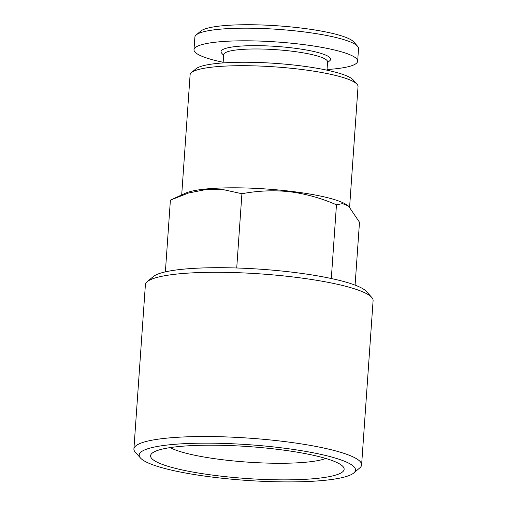 <?xml version="1.0" encoding="UTF-8"?>
<svg xmlns="http://www.w3.org/2000/svg" width="507" height="507" viewBox="0 0 507 507"><rect width="100%" height="100%" fill="white"/><g stroke="black" fill="none" stroke-linecap="round" stroke-linejoin="round"><path stroke-width="0.76" d="M355.09 285.13L359.488 222.256L348.524 206.019L342.548 203.624L336.464 204.803C321.165 198.117 305.582 193.763 289.712 191.741C274.008 190.036 258.076 190.695 241.915 193.731L223.821 189.745L206.748 189.39L188.484 193.034L170.396 200.113L165.377 271.866M241.915 193.731L236.725 267.994M347.568 205.354L346.173 204.46A84.168 13.879 -176 0 0 266.492 189.003A84.168 13.879 -176 0 0 185.435 193.218L171.86 199.435M353.791 472.968L359.786 467.904A114.132 18.822 -176 0 0 361.611 464.875A114.132 18.822 -176 0 0 249.07 438.137A114.132 18.822 -176 0 0 133.905 448.955A114.132 18.822 -176 0 0 135.287 452.206L140.521 458.055A108.422 17.884 -176 0 0 216.654 477.626A108.422 17.884 -176 0 0 353.791 472.968A108.422 17.884 -176 0 0 248.614 444.69A108.422 17.884 -176 0 0 140.521 458.055M327.047 69.529A82.033 13.531 -176 0 0 357.663 61.189A82.033 13.531 -176 0 0 276.771 41.967A82.033 13.531 -176 0 0 193.997 49.743A82.033 13.531 -176 0 0 223.156 62.26M357.663 61.189L358.544 48.558A82.033 13.531 -176 0 0 357.549 46.219A82.033 13.531 -176 0 0 277.659 29.336A82.033 13.531 -176 0 0 196.19 34.932A82.033 13.531 -176 0 0 194.884 37.112L193.997 49.743M219.886 476.035A97.008 16.002 -176 0 0 342.966 466.529A97.008 16.002 -176 0 0 248.481 446.566A97.008 16.002 -176 0 0 152.138 453.188A97.008 16.002 -176 0 0 219.886 476.035M327.002 70.188L327.579 61.905A52.069 8.587 -176 0 0 276.233 49.705A52.069 8.587 -176 0 0 223.688 54.642L223.112 62.919M349.615 206.932L358.031 86.602A84.168 13.879 -176 0 0 357.01 84.206A84.168 13.879 -176 0 0 275.028 66.886A84.168 13.879 -176 0 0 191.443 72.628A84.168 13.879 -176 0 0 190.1 74.859L181.702 194.929M170.225 447.599A82.742 13.645 -176 0 0 224.905 460.014A82.742 13.645 -176 0 0 325.836 458.48M361.611 464.875L373.095 300.645A114.132 18.822 -176 0 0 371.713 297.394A114.132 18.822 -176 0 0 260.554 273.907A114.132 18.822 -176 0 0 147.214 281.696A114.132 18.822 -176 0 0 145.389 284.725L133.905 448.955M357.01 84.206L353.087 79.814A79.891 13.176 -176 0 0 275.276 63.375A79.891 13.176 -176 0 0 195.936 68.832L191.443 72.628M357.549 46.219L353.626 41.828A77.748 12.821 -176 0 0 277.899 25.832A77.748 12.821 -176 0 0 200.69 31.136L196.19 34.932M336.464 204.803L331.305 278.52M371.713 297.394L366.479 291.544A108.422 17.884 -176 0 0 260.883 269.23A108.422 17.884 -176 0 0 153.209 276.632L147.214 281.696M327.528 62.627L329.746 60.758A54.927 9.056 -176 0 0 276.461 46.429A54.927 9.056 -176 0 0 221.705 53.197L223.638 55.364"/></g></svg>
